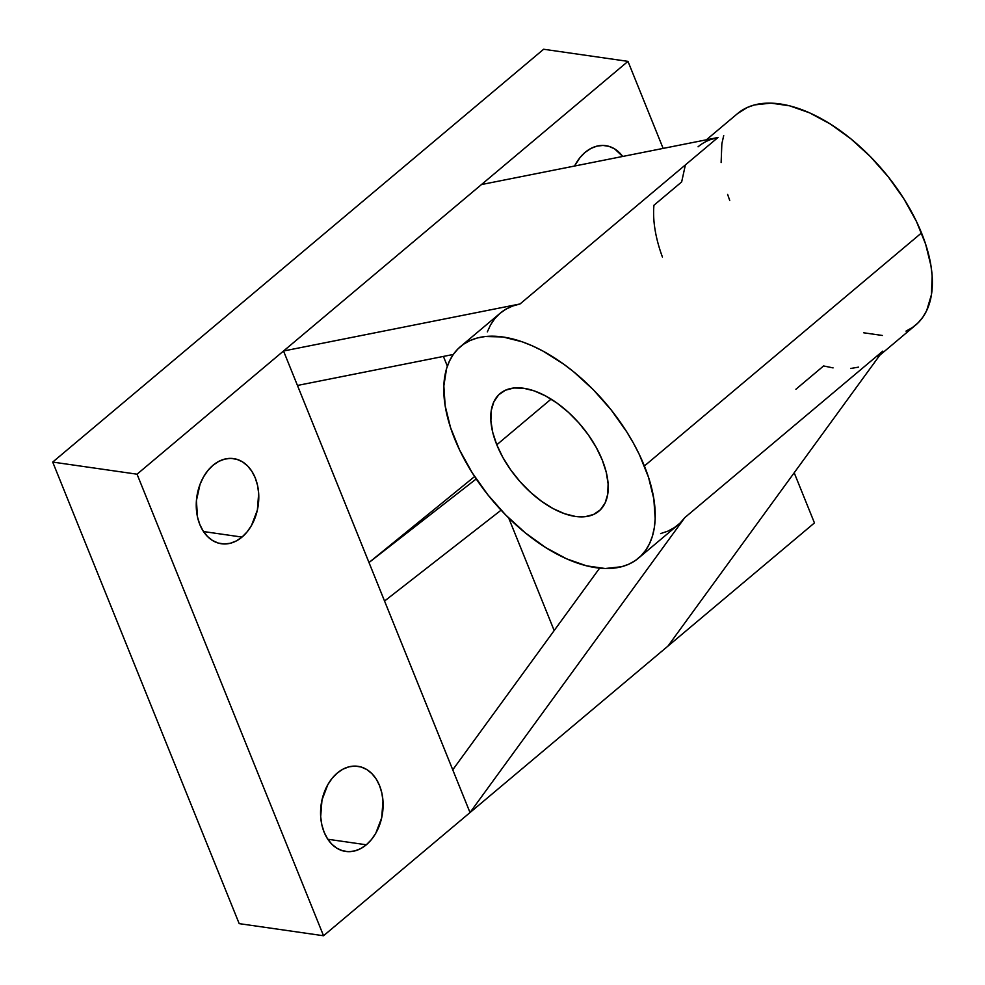 <?xml version="1.0" encoding="UTF-8"?>
<svg xmlns="http://www.w3.org/2000/svg" width="985" height="985" viewBox="0 0 985 985"><rect width="100%" height="100%" fill="white"/><g stroke="black" fill="none" stroke-linecap="round" stroke-linejoin="round"><path stroke-width="1.48" d="M685.277 165.418L681.657 181.942L653.942 205.249A138.245 74.601 -130.1 0 0 662.425 257.036M496.785 444.777A76.805 41.444 49.9 0 1 500.072 393.569A76.805 41.444 49.9 0 1 552.844 400.23A76.805 41.444 49.9 0 1 602.217 459.921L596.147 447.264L588.291 434.816L578.946 423.033L568.468 412.37L557.251 403.259L545.752 396.019L534.387 390.946L523.601 388.238L513.813 388.004L505.404 390.22L498.681 394.837L493.916 401.671L491.281 410.437L490.887 420.817L492.746 432.415L496.785 444.777L502.855 457.434L510.71 469.882L520.055 481.665L530.546 492.328L541.75 501.439L553.262 508.679L564.627 513.739L575.4 516.448L585.188 516.694L593.598 514.465L600.321 509.861L605.086 503.027L607.72 494.261L608.114 483.881L606.255 472.283L602.217 459.921A76.805 41.444 49.9 0 1 598.929 511.129A76.805 41.444 49.9 0 1 546.158 504.468A76.805 41.444 49.9 0 1 496.785 444.777L551.083 399.122L496.785 444.777M366.334 844.785A43.008 30.991 -81.8 0 1 345.723 851.459A43.008 30.991 -81.8 0 1 320.876 818.904A43.008 30.991 -81.8 0 1 337.326 772.991L332.204 778.224L327.833 784.639L321.984 799.98L320.679 816.676L321.824 824.74L324.127 832.19L327.488 838.74L331.785 844.157L336.845 848.208L342.497 850.745L348.493 851.68L354.625 850.966L360.658 848.639L366.334 844.785L371.468 839.552L375.839 833.138L381.688 817.796L382.993 801.088L381.848 793.036L379.545 785.574L376.184 779.024L371.887 773.619L366.826 769.568L361.175 767.019L355.166 766.084L349.035 766.798L343.014 769.125L337.326 772.991A43.008 30.991 -81.8 0 1 357.949 766.318A43.008 30.991 -81.8 0 1 382.796 798.86A43.008 30.991 -81.8 0 1 366.334 844.785L327.808 839.245L366.334 844.785M242.014 537.084A43.008 30.991 -81.8 0 1 221.403 543.757A43.008 30.991 -81.8 0 1 196.557 511.203A43.008 30.991 -81.8 0 1 213.006 465.277L207.884 470.522L203.513 476.937L200.053 484.275L196.409 500.614L197.505 517.039L199.807 524.488L203.169 531.038L207.466 536.443L212.526 540.506L218.177 543.043L224.174 543.979L230.305 543.264L236.338 540.937L242.014 537.084L247.149 531.838L251.52 525.424L257.368 510.082L258.673 493.387L257.528 485.322L255.226 477.873L251.864 471.322L247.567 465.917L242.495 461.854L236.856 459.318L230.847 458.382L224.715 459.096L218.695 461.423L213.006 465.277A43.008 30.991 -81.8 0 1 233.63 458.604A43.008 30.991 -81.8 0 1 258.476 491.158A43.008 30.991 -81.8 0 1 242.014 537.084L203.489 531.543L242.014 537.084M574.55 166.034A43.008 30.991 -81.8 0 1 585.164 152.33L580.03 157.563L574.55 166.034M638.477 558.15L678.074 524.857A138.245 74.601 -130.1 0 0 684.834 517.593L882.782 351.128L667.965 646.098L814.447 522.924L667.965 646.098L882.782 351.128L684.834 517.593L470.017 812.563L323.536 935.75L137.05 474.191L283.532 351.005L470.017 812.563L452.743 769.827L599.619 568.16L452.743 769.827L384.544 601.035L501.094 510.168L384.544 601.035L368.993 562.546L474.635 476.518L368.993 562.546L476.235 478.932L368.993 562.546L283.532 351.005L520.043 303.959A138.245 74.601 -130.1 0 0 500.121 313.255L460.524 346.548A138.245 74.601 49.9 0 1 555.515 358.54A138.245 74.601 49.9 0 1 644.387 465.979A138.245 74.601 49.9 0 1 638.477 558.15A138.245 74.601 49.9 0 1 543.486 546.158A138.245 74.601 49.9 0 1 454.614 438.719A138.245 74.601 49.9 0 1 460.524 346.548M879.814 355.216L915.607 325.112A138.245 74.601 -130.1 0 0 921.517 232.928L644.387 465.979L921.517 232.928A138.245 74.601 -130.1 0 0 832.645 125.501A138.245 74.601 -130.1 0 0 737.654 113.497L706.368 139.808M698.07 146.79A138.245 74.601 49.9 0 1 717.991 137.494L520.043 303.959L512.582 306.052L505.847 309.228L499.9 313.439L494.802 318.647L490.592 324.816L487.329 331.883M660.603 533.599L667.842 531.161L674.331 527.652L680.019 523.121L684.834 517.593L470.017 812.563L323.536 935.75L239.183 923.634L323.536 935.75L137.05 474.191L52.71 462.076L137.05 474.191L283.532 351.005L520.043 303.959L717.991 137.494L481.48 184.552L283.532 351.005L627.974 61.366L663.139 148.415L627.974 61.366L481.48 184.552L717.991 137.494L710.53 139.599M794.193 472.775L814.447 522.924L794.193 472.775M622.705 156.455L614.652 148.907L609.001 146.371L603.005 145.435L596.873 146.149L590.852 148.476L585.164 152.33A43.008 30.991 -81.8 0 1 605.775 145.657A43.008 30.991 -81.8 0 1 622.705 156.455M508.691 517.975L554.173 630.56L508.691 517.975M443.422 356.422L447.362 366.186L443.422 356.422M795.892 389.26L823.595 365.952L833.076 367.897M850.646 368.488L858.563 367.134M877.967 356.656L882.782 351.128M453.309 354.452L297.458 385.455L453.309 354.452L458.025 348.838L463.664 344.159L470.116 340.527L477.343 337.966L485.273 336.513L502.879 336.956L522.284 341.832L532.429 345.883L542.747 350.956L563.457 363.982L573.664 371.801L593.278 389.678L611.205 409.969L626.768 431.898L633.466 443.201L639.363 454.602L648.499 477.22L653.831 498.89L655.16 518.763L654.299 527.788L652.427 536.086L649.558 543.585L645.729 550.196L640.976 555.86L635.35 560.539L628.886 564.171L621.658 566.72L605.196 568.517L586.592 565.846L566.572 558.815L545.887 547.685L525.35 532.897L505.736 515.02L487.797 494.716L472.234 472.8L459.638 450.096L450.502 427.478L445.171 405.808L443.841 385.935L446.574 368.612L449.443 361.113L453.272 354.502M543.634 49.25L627.974 61.366L543.634 49.25L52.71 462.076L543.634 49.25M239.183 923.634L52.71 462.076L239.183 923.634M470.017 812.563L667.965 646.098L470.017 812.563M729.725 200.448L727.632 194.427M721.131 162.55L721.845 143.859L723.716 135.561M737.593 113.546L747.258 107.476L754.473 104.927L770.935 103.13L789.539 105.801L809.571 112.832L830.244 123.962L850.794 138.75L870.408 156.64L888.335 176.931L903.898 198.847L916.493 221.551L925.629 244.169L930.973 265.839L932.142 276.046L931.428 294.737L926.7 310.534L922.871 317.145L918.118 322.809L912.479 327.488L906.015 331.12M882.326 335.466L863.734 332.795"/></g></svg>
